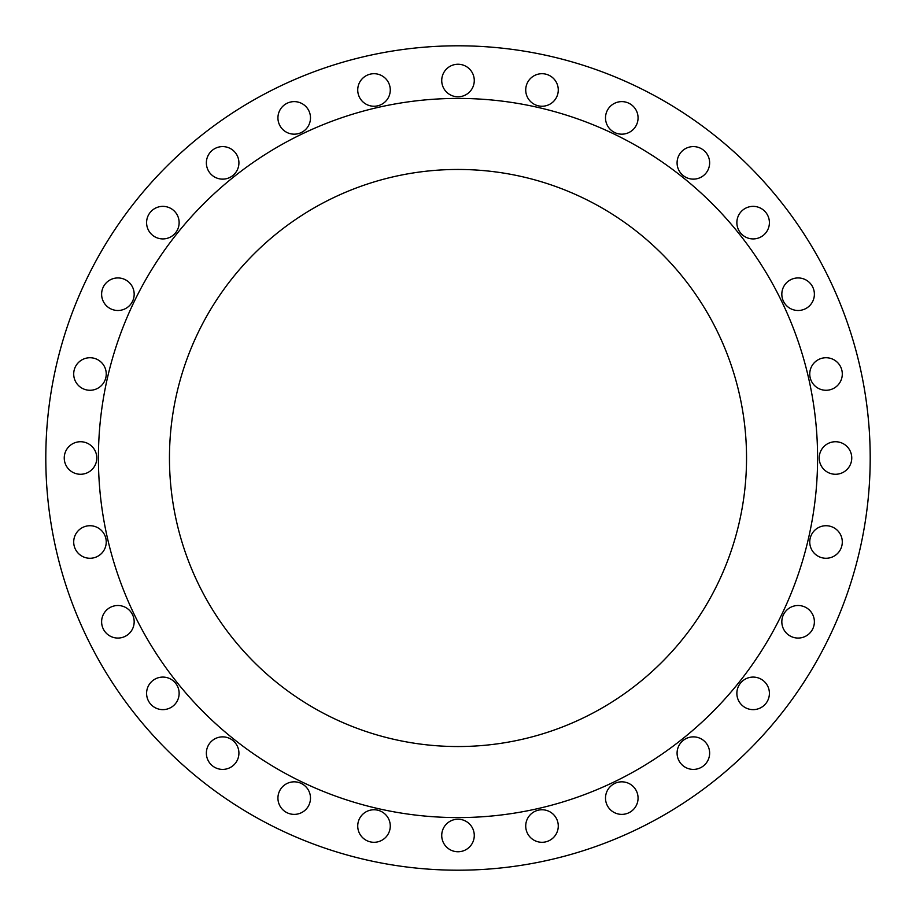 <?xml version="1.0" encoding="UTF-8"?>
<svg xmlns="http://www.w3.org/2000/svg" width="916" height="916" viewBox="0 0 916 916"><rect width="100%" height="100%" fill="white"/><g stroke="black" fill="none" stroke-linecap="round" stroke-linejoin="round"><path stroke-width="1.37" d="M101.619 294.219A16.27 16.27 0 0 0 117.889 310.49A16.27 16.27 0 0 0 134.171 294.219A16.27 16.27 0 0 0 117.889 277.937A16.27 16.27 0 0 0 101.619 294.219M146.594 222.645A16.27 16.27 0 0 0 162.865 238.916A16.27 16.27 0 0 0 179.135 222.645A16.27 16.27 0 0 0 162.865 206.363A16.27 16.27 0 0 0 146.594 222.645M206.363 162.865A16.27 16.27 0 0 0 222.645 179.135A16.27 16.27 0 0 0 238.916 162.865A16.27 16.27 0 0 0 222.645 146.594A16.27 16.27 0 0 0 206.363 162.865M277.937 117.889A16.27 16.27 0 0 0 294.219 134.171A16.27 16.27 0 0 0 310.49 117.889A16.27 16.27 0 0 0 294.219 101.619A16.27 16.27 0 0 0 277.937 117.889M357.732 89.974A16.27 16.27 0 0 0 374.003 106.245A16.27 16.27 0 0 0 390.273 89.974A16.27 16.27 0 0 0 374.003 73.704A16.27 16.27 0 0 0 357.732 89.974M441.73 80.516A16.27 16.27 0 0 0 458 96.787A16.27 16.27 0 0 0 474.27 80.516A16.27 16.27 0 0 0 458 64.246A16.27 16.27 0 0 0 441.73 80.516M525.727 89.974A16.27 16.27 0 0 0 541.997 106.245A16.27 16.27 0 0 0 558.268 89.974A16.27 16.27 0 0 0 541.997 73.704A16.27 16.27 0 0 0 525.727 89.974M605.51 117.889A16.27 16.27 0 0 0 621.781 134.171A16.27 16.27 0 0 0 638.063 117.889A16.27 16.27 0 0 0 621.781 101.619A16.27 16.27 0 0 0 605.51 117.889M677.084 162.865A16.27 16.27 0 0 0 693.355 179.135A16.27 16.27 0 0 0 709.637 162.865A16.27 16.27 0 0 0 693.355 146.594A16.27 16.27 0 0 0 677.084 162.865M736.865 222.645A16.27 16.27 0 0 0 753.135 238.916A16.27 16.27 0 0 0 769.406 222.645A16.27 16.27 0 0 0 753.135 206.363A16.27 16.27 0 0 0 736.865 222.645M781.829 294.219A16.27 16.27 0 0 0 798.111 310.49A16.27 16.27 0 0 0 814.381 294.219A16.27 16.27 0 0 0 798.111 277.937A16.27 16.27 0 0 0 781.829 294.219M809.755 374.003A16.27 16.27 0 0 0 826.026 390.273A16.27 16.27 0 0 0 842.296 374.003A16.27 16.27 0 0 0 826.026 357.732A16.27 16.27 0 0 0 809.755 374.003M819.213 458A16.27 16.27 0 0 0 835.484 474.27A16.27 16.27 0 0 0 851.754 458A16.27 16.27 0 0 0 835.484 441.73A16.27 16.27 0 0 0 819.213 458M809.755 541.997A16.27 16.27 0 0 0 826.026 558.268A16.27 16.27 0 0 0 842.296 541.997A16.27 16.27 0 0 0 826.026 525.727A16.27 16.27 0 0 0 809.755 541.997M781.829 621.781A16.27 16.27 0 0 0 798.111 638.063A16.27 16.27 0 0 0 814.381 621.781A16.27 16.27 0 0 0 798.111 605.51A16.27 16.27 0 0 0 781.829 621.781M736.865 693.355A16.27 16.27 0 0 0 753.135 709.637A16.27 16.27 0 0 0 769.406 693.355A16.27 16.27 0 0 0 753.135 677.084A16.27 16.27 0 0 0 736.865 693.355M677.084 753.135A16.27 16.27 0 0 0 693.355 769.406A16.27 16.27 0 0 0 709.637 753.135A16.27 16.27 0 0 0 693.355 736.865A16.27 16.27 0 0 0 677.084 753.135M605.51 798.111A16.27 16.27 0 0 0 621.781 814.381A16.27 16.27 0 0 0 638.063 798.111A16.27 16.27 0 0 0 621.781 781.829A16.27 16.27 0 0 0 605.51 798.111M525.727 826.026A16.27 16.27 0 0 0 541.997 842.296A16.27 16.27 0 0 0 558.268 826.026A16.27 16.27 0 0 0 541.997 809.755A16.27 16.27 0 0 0 525.727 826.026M441.73 835.484A16.27 16.27 0 0 0 458 851.754A16.27 16.27 0 0 0 474.27 835.484A16.27 16.27 0 0 0 458 819.213A16.27 16.27 0 0 0 441.73 835.484M357.732 826.026A16.27 16.27 0 0 0 374.003 842.296A16.27 16.27 0 0 0 390.273 826.026A16.27 16.27 0 0 0 374.003 809.755A16.27 16.27 0 0 0 357.732 826.026M277.937 798.111A16.27 16.27 0 0 0 294.219 814.381A16.27 16.27 0 0 0 310.49 798.111A16.27 16.27 0 0 0 294.219 781.829A16.27 16.27 0 0 0 277.937 798.111M206.363 753.135A16.27 16.27 0 0 0 222.645 769.406A16.27 16.27 0 0 0 238.916 753.135A16.27 16.27 0 0 0 222.645 736.865A16.27 16.27 0 0 0 206.363 753.135M146.594 693.355A16.27 16.27 0 0 0 162.865 709.637A16.27 16.27 0 0 0 179.135 693.355A16.27 16.27 0 0 0 162.865 677.084A16.27 16.27 0 0 0 146.594 693.355M101.619 621.781A16.27 16.27 0 0 0 117.889 638.063A16.27 16.27 0 0 0 134.171 621.781A16.27 16.27 0 0 0 117.889 605.51A16.27 16.27 0 0 0 101.619 621.781M73.704 541.997A16.27 16.27 0 0 0 89.974 558.268A16.27 16.27 0 0 0 106.245 541.997A16.27 16.27 0 0 0 89.974 525.727A16.27 16.27 0 0 0 73.704 541.997M73.704 374.003A16.27 16.27 0 0 0 89.974 390.273A16.27 16.27 0 0 0 106.245 374.003A16.27 16.27 0 0 0 89.974 357.732A16.27 16.27 0 0 0 73.704 374.003M64.246 458A16.27 16.27 0 0 0 80.516 474.27A16.27 16.27 0 0 0 96.787 458A16.27 16.27 0 0 0 80.516 441.73A16.27 16.27 0 0 0 64.246 458M870.2 458A412.2 412.2 0 0 0 458 45.8A412.2 412.2 0 0 0 45.8 458A412.2 412.2 0 0 0 458 870.2A412.2 412.2 0 0 0 870.2 458M817.587 458A359.587 359.587 0 0 0 458 98.413A359.587 359.587 0 0 0 98.413 458A359.587 359.587 0 0 0 458 817.587A359.587 359.587 0 0 0 817.587 458M169.46 458A288.54 288.54 0 0 0 458 746.54A288.54 288.54 0 0 0 746.54 458A288.54 288.54 0 0 0 458 169.46A288.54 288.54 0 0 0 169.46 458"/></g></svg>
